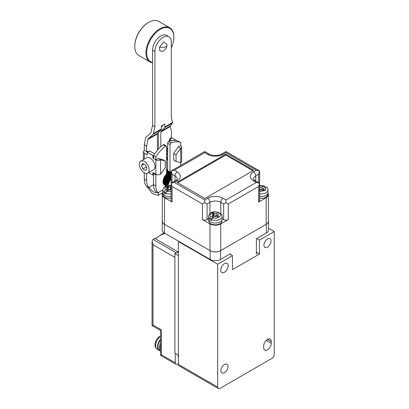 <?xml version="1.0" encoding="UTF-8"?>
<svg xmlns="http://www.w3.org/2000/svg" width="409" height="409" viewBox="0 0 409 409"><rect width="100%" height="100%" fill="white"/><g stroke="black" fill="none" stroke-linecap="round" stroke-linejoin="round"><path stroke-width="0.61" d="M147.444 152.24L144.357 150.456A3.318 1.917 0 0 0 143.385 151.811A3.318 1.917 0 0 0 144.357 153.165L147.337 154.883L147.337 152.301L152.92 155.527L152.92 158.104L153.477 158.426M154.674 153.835L149.679 150.952L147.337 152.301M155.895 174.224L155.895 159.827A3.318 1.917 0 0 0 160.589 159.827L165.241 161.008L165.241 167.67L160.589 174.224A3.318 1.917 180 0 1 155.895 174.224L152.92 172.506L152.92 175.083L148.579 172.578M152.92 158.104L153.477 157.782M160.589 174.224L160.589 159.827L158.242 158.472L162.894 159.653L165.241 161.008M152.92 175.083L153.477 174.761M152.92 155.527L153.937 154.939M171.115 191.606L166.811 191.284L165.671 193.232L165.671 194.091A6.846 3.952 180 0 1 163.897 193.053L163.897 192.189L165.042 190.241L166.821 189.214L166.821 191.279L168.61 190.246A1.58 0.91 180 0 1 170.839 190.246L171.115 190.405M171.115 196.504A6.846 3.952 180 0 1 162.731 192.654L162.731 189.986A6.846 3.952 180 0 0 163.897 192.189M170.471 189.255L170.471 187.107A1.58 0.91 180 0 1 168.237 187.107L168.237 189.255A1.58 0.91 -0 0 0 170.471 189.255L171.115 188.886M168.237 189.255L167.286 189.116M167.148 191.09A1.58 0.91 -0 0 0 167.286 190.717L167.286 188.569A1.58 0.91 180 0 1 166.821 189.214M163.897 193.053L166.397 191.606M170.471 187.107L171.115 186.734M168.237 187.107L167.639 186.765L167.639 188.912M167.639 186.765L166.228 187.583L166.821 187.925A1.58 0.91 180 0 1 167.286 188.569M171.115 198.278A6.58 3.799 180 0 1 162.997 194.587L162.997 193.738M154.929 126.688L153.196 134.234L148.36 138.631L147.956 139.408L146.626 146.177L144.285 144.827L145.711 137.552L150.855 132.879L152.583 125.333L154.929 126.688L154.929 51.468A11.58 6.687 -60 0 1 163.119 37.285A11.58 6.687 -60 0 1 168.907 36.713A11.58 6.687 -60 0 1 171.305 42.015L171.305 117.23L172.588 123.037L164.623 127.639L161.054 131.304A1.682 0.971 -120 0 0 160.829 131.979L160.829 146.719M157.368 150.308L157.368 133.973A1.682 0.971 60 0 1 157.593 133.303L161.161 129.638A1.682 0.971 -120 0 0 161.386 128.963L161.386 125.967L164.847 123.968L164.847 126.964A1.682 0.971 60 0 1 164.623 127.639M169.147 141.407L169.147 141.345A3.16 1.825 -60 0 1 171.381 137.475L171.565 131.78L170.236 126.545L170.287 125.972L172.588 123.037M152.583 125.333L152.583 50.118A11.58 6.687 -60 0 1 160.773 35.931A11.58 6.687 -60 0 1 166.565 35.358L168.907 36.713M161.386 127.199L162.281 126.284A1.682 0.971 -120 0 0 162.506 125.609L162.506 125.323M158.482 149.045L158.482 132.383M146.626 146.177L146.626 151.765L144.285 150.415L144.285 144.827M156.524 174.51L155.824 174.914L155.824 185.87A17.633 10.179 120 0 0 157.971 192.711L158.682 193.421L158.089 195.405L152.363 193.569L146.432 186.049A17.633 10.179 -60 0 1 144.285 179.208L144.285 172.762M146.626 151.765L146.816 151.657A3.16 1.825 -60 0 1 148.395 151.504A3.16 1.825 -60 0 1 148.544 151.606M146.626 173.401L146.626 180.563A17.633 10.179 120 0 0 148.779 187.404L153.007 191.77L156.013 192.772L156.264 192.025L155.624 191.356A17.633 10.179 -60 0 1 153.477 184.52L153.477 173.559L154.111 173.191M149.755 188.268L147.342 186.872M156.264 192.025L158.682 193.421M165.159 185.343A7.423 4.284 -60 0 1 164.582 185.103A7.423 4.284 -60 0 1 166.56 173.953L166.56 146.596A1.314 0.762 120 0 0 166.289 145.993A1.314 0.762 120 0 0 165.63 146.059A1.314 0.762 120 0 0 165.492 146.151A26.319 15.194 120 0 0 155.824 157.025L155.824 159.868L158.242 158.472M178.339 146.867L180.686 148.222L176.034 154.776L176.034 161.437L173.687 160.083L173.687 153.421L178.339 146.867L180.763 145.471L180.763 142.623A26.319 15.194 120 0 0 171.095 142.915A1.314 0.762 120 0 0 170.021 144.597L170.021 171.954A7.423 4.284 -60 0 1 171.115 171.933M180.763 165.405L180.763 162.577M170.021 171.954L167.68 170.599L167.68 143.242A1.314 0.762 -60 0 1 168.748 141.56A26.319 15.194 -60 0 1 178.416 141.274L180.763 142.623M155.824 159.868L153.477 158.513L153.477 155.671A26.319 15.194 -60 0 1 163.145 144.796A1.314 0.762 -60 0 1 163.283 144.704A1.314 0.762 -60 0 1 163.943 144.638L166.289 145.993M155.824 174.914L153.477 173.559M155.824 157.025L153.477 155.671M164.975 233.365L159.847 235.446A9.898 5.716 -60 0 1 154.735 238.401L153.012 239.393L152.056 241.509L152.056 325.564L153.012 325.012L161.463 329.889C160.216 330.61 160.216 330.61 161.463 329.889L161.463 354.823L160.507 355.37L175.947 364.286A3.262 1.887 -60 0 1 175.272 362.793L175.272 353.33M178.232 355.038A5.266 3.037 120 0 0 178.396 357.497M178.396 363.652L177.578 364.128A3.262 1.887 -60 0 1 175.947 364.286M159.847 235.446L164.219 232.925M152.056 241.509L153.012 244.725L153.012 325.012M154.735 238.401L178.396 252.062M266.356 233.012A7.372 4.254 0 0 0 268.514 230.001L268.514 221.233A7.372 4.254 180 0 1 266.356 224.244L266.356 233.012L256.417 238.749L256.417 254.352M162.317 220.507A7.372 4.254 0 0 0 162.204 221.233A7.372 4.254 0 0 0 164.367 224.244L210.149 250.676A7.372 4.254 0 0 0 220.569 250.676L266.356 224.244M268.406 220.507A7.372 4.254 180 0 1 268.514 221.233M162.204 221.233L162.204 230.001A7.372 4.254 0 0 0 164.367 233.012L210.149 259.444A7.372 4.254 0 0 0 220.569 259.444L230.507 253.708L230.507 254.546M166.56 170.522L171.115 173.155M171.115 173.569L166.56 170.942M166.56 169.398L167.68 170.042M171.115 172.215L170.568 171.898M167.68 170.231L166.56 169.587M167.68 169.909L166.56 169.265M166.56 169.203L167.68 169.847L166.56 169.193M171.115 172.777L166.56 170.149M166.56 169.842L167.68 170.487M170.175 171.928L171.115 172.47M166.56 171.427L171.115 174.055M171.115 174.566L166.56 171.933L171.115 174.571M163.176 180.277L168.702 183.472M168.508 183.958L163.094 180.829M168.641 183.621L163.145 180.446M164.423 176.816L170.287 180.2M169.986 180.752L164.132 177.373M170.011 180.701L164.157 177.327M166.56 173.764L171.115 176.391M171.115 175.742L166.56 173.114M171.115 176.698L166.489 174.024M167.777 185.522L163.15 182.854M163.257 183.288L167.291 185.62M169.418 181.867L163.646 178.534M169.49 181.719L163.702 178.38M163.452 179.127L169.157 182.419M168.922 182.946L163.298 179.699M169.029 182.705L163.365 179.433M170.911 179.147L165.057 175.768M165.088 175.722L170.936 179.101M170.609 179.638L164.745 176.253M171.115 175.558L166.56 172.93M166.56 172.516L171.115 175.144M164.081 184.72L166.197 185.942L164.06 184.699M163.932 184.561L166.274 185.916M168.176 184.853L163.048 181.893M163.053 181.381L168.329 184.428L163.048 181.386M171.115 178.462L165.466 175.2M171.115 177.051L166.264 174.254M171.115 177.946L165.747 174.842M165.849 174.72L171.115 177.757M166.417 185.865L163.743 184.326M166.923 185.712L163.395 183.677M163.564 184.03L166.627 185.798M163.871 177.961L169.689 181.32M163.079 182.394L168.043 185.257M174.899 353.115L174.899 253.58L178.396 255.599L178.396 355.135L174.899 353.115M178.396 252.348A10 5.772 -60 0 1 177.332 252.174L174.899 253.58M177.332 252.174L178.396 252.788M259.449 254.02L259.449 240.093L274.245 231.55L274.245 354.388A3.262 1.887 -60 0 1 271.939 358.386L219.976 388.386A3.262 1.887 -60 0 1 218.345 388.55A3.262 1.887 -60 0 1 217.67 387.057L217.67 264.214L232.465 255.671L232.465 269.597L259.449 254.02L256.417 252.266M178.769 241.33L178.396 241.545L178.396 364.383A3.262 1.887 120 0 0 179.076 365.876L218.345 388.55M224.444 263.657A5.266 3.037 120 0 0 221.003 268.294A5.266 3.037 120 0 0 221.811 272.512A5.266 3.037 120 0 0 224.444 272.251A5.266 3.037 120 0 0 227.879 267.614A5.266 3.037 120 0 0 227.072 263.396A5.266 3.037 120 0 0 224.444 263.657M263.677 347.686L263.677 345.968A5.368 3.098 120 0 1 267.471 339.388A5.368 3.098 120 0 1 270.155 339.122A5.368 3.098 120 0 1 271.269 341.581L271.269 343.299A5.368 3.098 120 0 1 268.923 348.703A5.368 3.098 120 0 1 264.787 350.145A5.368 3.098 120 0 1 263.677 347.686M224.444 372.701A5 2.889 120 0 0 227.711 368.294A5 2.889 120 0 0 226.944 364.286A5 2.889 120 0 0 224.444 364.531A5 2.889 120 0 0 221.177 368.938A5 2.889 120 0 0 221.944 372.947A5 2.889 120 0 0 224.444 372.701M267.471 247.194A5 2.889 120 0 0 270.738 242.788A5 2.889 120 0 0 269.971 238.779A5 2.889 120 0 0 267.471 239.03A5 2.889 120 0 0 264.204 243.437A5 2.889 120 0 0 264.971 247.445A5 2.889 120 0 0 267.471 247.194M232.465 255.671L229.781 254.127M256.77 238.544L259.449 240.093M268.514 228.242L274.245 231.55M178.396 241.545L217.67 264.214M134.755 46.483L134.755 46.053A19.213 11.094 120 0 1 148.339 22.521L148.712 22.306A19.739 11.396 120 0 0 134.755 46.483A19.739 11.396 120 0 0 138.84 55.522L150.011 61.969A19.739 11.396 -60 0 1 145.921 52.93A19.739 11.396 -60 0 1 159.878 28.753A19.739 11.396 -60 0 1 169.75 27.776A19.739 11.396 -60 0 1 173.84 36.815L173.84 37.245A19.213 11.094 -60 0 1 171.305 47.822M169.75 27.776L158.585 21.329A19.739 11.396 120 0 0 148.712 22.306L148.339 22.521M152.583 62.828A19.739 11.396 -60 0 1 150.011 61.969M152.583 62.465A19.213 11.094 -60 0 1 147.271 47.945A19.213 11.094 -60 0 1 160.251 29.397A19.213 11.094 -60 0 1 173.84 37.245M162.889 51.314L159.847 50.997L159.53 47.117L163.748 41.948L166.984 44.223L166.908 45.731C166.473 48.236 165.134 50.097 162.889 51.314M147.705 173.084L153.59 169.689A6.922 3.998 -120 0 0 154.648 164.142A6.922 3.998 -120 0 0 150.129 158.043A6.922 3.998 -120 0 0 146.667 157.7L140.783 161.095A6.922 3.998 60 0 1 144.244 161.437A6.922 3.998 60 0 1 148.769 167.537A6.922 3.998 60 0 1 147.705 173.084A6.922 3.998 60 0 1 144.244 172.741A6.922 3.998 60 0 1 139.725 166.642A6.922 3.998 60 0 1 140.783 161.095M146.995 168.677L145.619 170.635L142.869 169.045L141.494 165.502L142.869 163.544L145.619 165.134L146.995 168.677M142.869 169.045L146.361 167.03M143.876 164.127L141.494 165.502M166.56 159.684A5 2.889 -120 0 0 166.933 158.073A5 2.889 -120 0 0 166.56 156.033M166.933 158.073L166.933 157.409A4.187 2.418 -120 0 0 166.56 155.532M166.56 159.888A5 2.889 -120 0 0 167.68 159.081M167.68 155.267A5 2.889 -120 0 0 166.56 153.165M167.68 154.771A4.187 2.418 -120 0 0 166.56 152.869M167.68 152.45A5 2.889 -120 0 0 166.56 151.233M167.68 152.158A4.187 2.418 -120 0 0 166.56 151.126M167.68 150.532A5 2.889 -120 0 0 166.857 149.95L166.857 149.95A5 2.889 -120 0 0 166.56 149.791M167.68 150.435A4.187 2.418 -120 0 0 167.434 150.282L166.857 149.95L167.434 150.282M167.68 149.111A5 2.889 -120 0 0 166.56 148.804M167.68 148.14A5 2.889 -120 0 0 166.56 148.436M167.68 147.797A5 2.889 -120 0 0 167.312 148.155M209.679 219.485L209.679 218.626L210.824 216.673L212.603 215.645L212.603 217.711L214.393 216.678A1.58 0.91 180 0 1 216.627 216.678L217.22 217.021L218.636 216.208L218.038 215.86A1.58 0.91 180 0 1 217.578 215.216A1.58 0.91 180 0 1 218.038 214.572L219.838 213.534C223.488 215.512 216.018 219.822 212.593 217.716L211.453 219.664L211.453 220.523A6.846 3.952 180 0 1 209.679 219.485L212.184 218.038M216.254 215.691L216.254 213.539A1.58 0.91 180 0 1 214.019 213.539L214.019 215.691A1.58 0.91 -0 0 0 216.254 215.691L217.716 214.848M214.019 215.691L213.426 215.344L213.069 215.553M212.931 217.522A1.58 0.91 -0 0 0 213.069 217.153L213.069 215.001A1.58 0.91 180 0 1 212.603 215.645M209.679 218.626A6.846 3.952 180 0 1 208.518 216.422L208.518 219.086A6.846 3.952 180 0 0 212.741 222.736A6.846 3.952 180 0 0 220.2 221.877A6.846 3.952 180 0 0 222.205 219.086L222.205 216.422C221.99 214.95 221.499 213.979 220.732 213.503L219.838 213.534M214.019 213.539L213.426 213.196L213.426 215.344M213.426 213.196L212.01 214.014L212.603 214.357A1.58 0.91 180 0 1 213.069 215.001M216.254 213.539L218.774 212.389L219.178 213.917M221.939 220.17L221.939 221.018A6.58 3.799 180 0 1 220.011 223.708A6.58 3.799 180 0 1 212.844 224.531A6.58 3.799 180 0 1 208.779 221.018L208.779 220.17M169.781 141.182L169.781 139.346L171.974 140.614M176.831 140.706L172.128 137.991L169.781 139.346M180.686 162.618L180.686 148.222A3.318 1.917 0 0 0 181.657 146.867L181.657 161.264A3.318 1.917 180 0 1 180.686 162.618L176.034 161.437M181.657 146.867A3.318 1.917 0 0 0 180.686 145.512M176.034 154.776L173.687 153.421M160.216 336.704L159.075 336.668C157.296 338.192 156.064 340.119 155.379 342.451C155.246 344.945 153.835 346.137 157.301 349.347A7.95 4.591 120 0 1 155.901 343.662A7.95 4.591 120 0 1 160.216 336.704L160.507 336.873M160.507 340.053A7.894 4.56 120 0 0 159.561 350.59L160.507 351.137M222.205 218.738L223.662 219.582A3.262 1.887 -0 0 0 228.278 219.582L220.758 223.922A7.633 4.407 180 0 1 209.96 223.922L202.445 219.582L202.445 203.979L204.751 202.644L204.751 199.981L174.377 182.445L171.115 183.227L171.115 200.712A3.262 1.887 -0 0 0 172.071 202.041L164.551 197.7A7.633 4.407 180 0 1 162.317 194.587A7.633 4.407 180 0 1 162.772 193.084M267.946 193.084A7.633 4.407 180 0 1 268.406 194.587L268.406 221.233A7.633 4.407 180 0 1 266.167 224.352L220.758 250.569A7.633 4.407 180 0 1 209.96 250.569L164.551 224.352A7.633 4.407 180 0 1 162.317 221.233L162.317 194.587M174.377 182.445L177.281 180.768A3.262 1.887 -120 0 0 175.65 180.604L171.115 183.227L172.071 186.443L172.071 202.041M202.445 219.582A3.262 1.887 -0 0 0 207.061 219.582L207.061 203.979L204.751 202.644M207.061 219.582L208.518 218.738M204.94 198.452L253.698 170.302L225.783 154.183L177.02 182.337L204.94 198.452M268.406 194.587A7.633 4.407 180 0 1 266.167 197.7L258.652 202.041A3.262 1.887 -0 0 0 259.608 200.712L259.608 183.227L256.341 182.445L225.967 199.981L225.967 202.644L223.662 203.979L223.662 219.582M172.071 182.675L172.071 174.193L171.115 170.977L174.377 170.195L204.751 152.659L204.751 151.555L171.115 170.977L171.115 183.227M258.652 202.041L258.652 186.443L228.278 203.979L225.967 202.644M252.956 170.732L225.783 155.042L225.783 154.183M258.652 186.443L259.608 183.227L259.608 170.977L225.967 151.555L225.967 152.659L256.341 170.195L259.608 170.977L258.652 174.193L258.652 182.675M225.783 155.042L177.767 182.767M171.115 178.82A17.239 9.954 120 0 0 167.966 185.492M267.726 193.738L267.726 194.587A6.58 3.799 180 0 1 265.799 197.271A6.58 3.799 180 0 1 259.608 198.278M259.608 190.574L260.175 190.246A1.58 0.91 180 0 1 262.409 190.246L263.002 190.589L264.418 189.771L263.825 189.428A1.58 0.91 180 0 1 263.36 188.784A1.58 0.91 180 0 1 263.825 188.14L265.62 187.102L266.515 187.071C267.281 187.547 267.772 188.518 267.987 189.986L267.987 192.654A6.846 3.952 180 0 1 265.983 195.446A6.846 3.952 180 0 1 259.608 196.504M262.036 187.107A1.58 0.91 180 0 1 259.802 187.107L259.802 189.255A1.58 0.91 -0 0 0 262.036 189.255L262.036 187.107L264.557 185.957L264.96 187.48M262.036 189.255L263.498 188.416M144.357 153.165L144.357 159.029M171.115 193.835A6.846 3.952 180 0 1 165.671 193.232M165.042 190.241L165.267 186.954L171.115 185.793M164.847 126.964L172.634 122.47M153.6 133.457L161.386 128.963M161.161 129.638L153.196 134.234M152.583 50.118L154.929 51.468M170.236 126.545L160.829 131.979M161.054 131.304L170.287 125.972M148.36 138.631L157.593 133.303M157.368 133.973L147.956 139.408M148.779 187.404L153.477 184.689M162.731 189.965L157.971 192.711M146.816 151.657L147.634 152.133M144.285 179.208L146.626 180.563M153.477 184.52L155.824 185.87M163.145 144.796L165.492 146.151M167.68 143.242L170.021 144.597M171.095 142.915L168.748 141.56M161.463 354.823L175.272 362.793M153.012 244.725L174.899 257.358M176.238 252.803L153.012 239.393M220.569 250.676L220.569 259.444M164.367 224.244L164.367 233.012M210.149 259.444L210.149 250.676M266.203 340.375L271.269 343.299M271.269 341.581L267.471 339.388M217.67 387.057L178.396 364.383M159.53 47.117A7.51 2.464 8.5 0 0 166.908 45.731M218.038 216.55L218.038 215.86M222.205 216.422A6.846 3.952 180 0 1 220.2 219.214A6.846 3.952 180 0 1 211.453 219.664M210.824 216.673C207.348 214.694 214.602 210.507 218.033 212.511M160.507 339.322A7.95 4.591 120 0 0 157.516 346.781A7.95 4.591 120 0 0 159.162 350.421L157.301 349.347M160.507 343.376A7.894 4.56 120 0 0 159.413 347.834A7.894 4.56 120 0 0 160.507 351.034M160.507 349.792L160.159 347.834L160.507 345.477M202.445 203.979L172.071 186.443M164.551 197.7L164.551 224.352M209.96 250.569L209.96 223.922M220.758 250.569L220.758 223.922M256.341 170.195L253.437 171.872C249.28 174.837 249.28 177.803 253.437 180.768L256.341 182.445M204.751 152.659L207.654 154.336C211.121 156.734 219.597 156.734 223.063 154.336L225.967 152.659M177.281 180.768C181.438 177.803 181.438 174.837 177.281 171.872L174.377 170.195M225.967 199.981L223.063 198.304C219.597 195.906 211.121 195.906 207.654 198.304L204.751 199.981M207.061 203.979L209.96 202.302A3.262 1.887 -120 0 0 207.654 198.304M209.96 213.529L209.96 202.302A7.633 4.407 180 0 1 220.758 202.302L223.662 203.979M266.167 224.352L266.167 197.7M228.278 203.979L228.278 219.582M174.975 182.102L174.975 175.87A7.633 4.407 180 0 1 177.209 178.984C177.199 179.382 176.678 179.919 175.65 180.604M172.071 174.193L174.975 175.87A3.262 1.887 -60 0 1 177.281 171.872M220.758 213.529L220.758 202.302A3.262 1.887 120 0 1 223.063 198.304M259.608 183.227L255.073 180.604A3.262 1.887 120 0 0 253.437 180.768M253.437 171.872A3.262 1.887 60 0 1 255.748 175.87L258.652 174.193M225.967 151.555L221.433 154.173A3.262 1.887 60 0 1 223.063 154.336M207.654 154.336A3.262 1.887 -60 0 1 209.285 154.173L204.751 151.555M255.073 180.604C254.04 179.919 253.519 179.382 253.508 178.984A7.633 4.407 180 0 1 255.748 175.87L255.748 182.102M267.987 189.986A6.846 3.952 180 0 1 265.983 192.782A6.846 3.952 180 0 1 259.608 193.835M265.62 187.102L265.502 190.405L259.608 191.606M259.608 185.793L263.815 186.08M263.825 190.119L263.825 189.428M143.385 159.592L143.385 151.811M171.115 185.482L167.03 185.686L165.354 186.315L163.861 187.388L162.731 189.986M158.089 195.405L162.736 192.721M152.056 325.564L160.507 330.441L160.507 355.37M217.578 216.816L217.578 215.216M218.774 212.389C215.149 211.606 210.052 210.773 208.518 216.422M159.162 350.421L159.674 350.656M221.433 154.173C217.383 156.013 213.334 156.013 209.285 154.173M264.557 185.957L259.608 185.482M263.36 190.384L263.36 188.784"/></g></svg>
